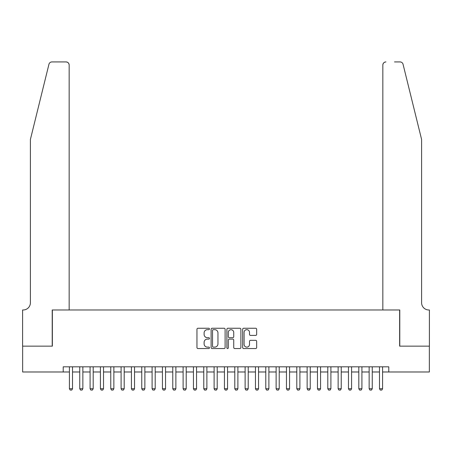 <?xml version="1.0" encoding="UTF-8"?>
<svg xmlns="http://www.w3.org/2000/svg" width="452" height="452" viewBox="0 0 452 452"><rect width="100%" height="100%" fill="white"/><g stroke="black" fill="none" stroke-linecap="round" stroke-linejoin="round"><path stroke-width="0.68" d="M209.462 328.96A0.712 0.712 0 0 0 208.756 328.254L197.976 328.254A1.017 1.017 0 0 0 196.959 329.265L196.959 347.526A1.017 1.017 0 0 0 197.976 348.543L208.756 348.543A0.712 0.712 0 0 0 209.462 347.831A0.712 0.712 0 0 0 208.756 347.119L207.361 347.119A3.249 3.249 0 0 1 204.112 343.876L204.112 342.356A3.249 3.249 0 0 1 207.361 339.107L208.756 339.107A0.712 0.712 0 0 0 209.462 338.395A0.712 0.712 0 0 0 208.756 337.689L207.361 337.689A3.249 3.249 0 0 1 204.112 334.44L204.112 332.921A3.249 3.249 0 0 1 207.361 329.672L208.756 329.672A0.712 0.712 0 0 0 209.462 328.96M255.646 335.407A1.017 1.017 0 0 0 256.663 334.39L256.663 329.265A1.017 1.017 0 0 0 255.646 328.254L243.679 328.254A1.017 1.017 0 0 0 242.662 329.265L242.662 347.526A1.017 1.017 0 0 0 243.679 348.543L255.646 348.543A1.017 1.017 0 0 0 256.663 347.526L256.663 341.339A1.017 1.017 0 0 0 255.646 340.322L250.527 340.322A1.017 1.017 0 0 0 249.51 341.339L249.51 344.407A2.712 2.712 0 0 1 246.798 347.119A2.712 2.712 0 0 1 244.086 344.407L244.086 332.384A2.712 2.712 0 0 1 246.798 329.672A2.712 2.712 0 0 1 249.51 332.384L249.51 334.39A1.017 1.017 0 0 0 250.527 335.407L255.646 335.407M63.218 371.985L22.651 371.985L22.651 346.147L52.364 346.147L52.364 309.976L399.636 309.976L399.636 346.147L429.349 346.147L429.349 371.985L388.782 371.985L388.782 366.821L63.218 366.821L63.218 371.985L69.422 371.985M225.113 329.265A1.017 1.017 0 0 0 224.096 328.254L212.129 328.254A1.017 1.017 0 0 0 211.112 329.265L211.112 347.526A1.017 1.017 0 0 0 212.129 348.543L224.096 348.543A1.017 1.017 0 0 0 225.113 347.526L225.113 329.265M227.904 328.254L239.871 328.254A1.017 1.017 0 0 1 240.888 329.265L240.888 347.526A1.017 1.017 0 0 1 239.871 348.543L234.752 348.543A1.017 1.017 0 0 1 233.735 347.526L233.735 340.124A1.017 1.017 0 0 0 232.723 339.107L229.322 339.107A1.017 1.017 0 0 0 228.305 340.124L228.305 347.831A0.712 0.712 0 0 1 227.599 348.543A0.712 0.712 0 0 1 226.887 347.831L226.887 329.265A1.017 1.017 0 0 1 227.904 328.254M72.518 371.985L79.755 371.985M82.857 371.985L90.089 371.985M93.191 371.985L100.423 371.985M103.525 371.985L110.763 371.985M113.859 371.985L121.096 371.985M124.198 371.985L131.43 371.985M134.532 371.985L141.764 371.985M144.866 371.985L152.104 371.985M155.205 371.985L162.437 371.985M165.539 371.985L172.771 371.985M175.873 371.985L183.111 371.985M186.207 371.985L193.445 371.985M196.547 371.985L203.779 371.985M206.88 371.985L214.112 371.985M217.214 371.985L224.452 371.985M227.548 371.985L234.786 371.985M237.888 371.985L245.12 371.985M248.221 371.985L255.453 371.985M258.555 371.985L265.793 371.985M268.889 371.985L276.127 371.985M279.229 371.985L286.461 371.985M289.562 371.985L296.794 371.985M299.896 371.985L307.134 371.985M310.236 371.985L317.468 371.985M320.57 371.985L327.802 371.985M330.904 371.985L338.141 371.985M341.237 371.985L348.475 371.985M351.577 371.985L358.809 371.985M361.911 371.985L369.143 371.985M372.245 371.985L379.482 371.985M382.578 371.985L388.782 371.985M213.242 329.672A0.712 0.712 0 0 0 212.53 330.384L212.53 346.413A0.712 0.712 0 0 0 213.242 347.119L214.711 347.119A3.249 3.249 0 0 0 217.96 343.876L217.96 332.921A3.249 3.249 0 0 0 214.711 329.672L213.242 329.672M233.735 332.435A2.712 2.712 0 0 0 231.023 329.723A2.712 2.712 0 0 0 228.305 332.435L228.305 336.672A1.017 1.017 0 0 0 229.322 337.689L232.723 337.689A1.017 1.017 0 0 0 233.735 336.672L233.735 332.435M72.518 366.821L72.518 388.731L71.744 390.076L70.196 390.076L69.422 388.731L69.422 366.821M69.422 388.731L72.518 388.731M48.94 64.286C49.731 62.585 49.731 62.585 48.94 64.286C49.731 62.585 49.731 62.585 48.94 64.286L30.403 139.442L30.403 302.738A7.232 7.232 0 0 1 23.171 309.976L22.6 309.976L22.6 346.147L52.212 346.147L52.212 309.976L69.162 309.976L69.162 65.026A3.102 3.102 0 0 0 66.06 61.924L51.952 61.924A3.102 3.102 0 0 0 48.94 64.286M57.483 61.924L66.06 61.924C67.93 62.122 68.964 63.156 69.162 65.026L69.162 309.976M30.403 302.738A7.232 7.232 0 0 1 23.171 309.976M415.913 116.396L403.06 64.286C402.269 62.585 402.269 62.585 403.06 64.286C402.269 62.585 402.269 62.585 403.06 64.286L421.597 139.442L421.597 302.738A7.232 7.232 0 0 0 428.829 309.976L429.4 309.976L429.4 346.147L399.788 346.147L399.788 309.976L382.838 309.976L382.838 65.026L382.838 309.976M394.517 61.924L400.048 61.924A3.102 3.102 0 0 1 403.06 64.286M385.94 61.924A3.102 3.102 0 0 0 382.838 65.026C383.036 63.156 384.07 62.122 385.94 61.924M421.597 302.738A7.232 7.232 0 0 0 428.829 309.976M82.857 366.821L82.857 388.731L82.078 390.076L80.529 390.076L79.755 388.731L79.755 366.821M79.755 388.731L82.857 388.731M93.191 366.821L93.191 388.731L92.417 390.076L90.863 390.076L90.089 388.731L90.089 366.821M90.089 388.731L93.191 388.731M103.525 366.821L103.525 388.731L102.751 390.076L101.203 390.076L100.423 388.731L100.423 366.821M100.423 388.731L103.525 388.731M113.859 366.821L113.859 388.731L113.085 390.076L111.537 390.076L110.763 388.731L110.763 366.821M110.763 388.731L113.859 388.731M124.198 366.821L124.198 388.731L123.424 390.076L121.87 390.076L121.096 388.731L121.096 366.821M121.096 388.731L124.198 388.731M134.532 366.821L134.532 388.731L133.758 390.076L132.204 390.076L131.43 388.731L131.43 366.821M131.43 388.731L134.532 388.731M144.866 366.821L144.866 388.731L144.092 390.076L142.544 390.076L141.764 388.731L141.764 366.821M141.764 388.731L144.866 388.731M155.205 366.821L155.205 388.731L154.426 390.076L152.878 390.076L152.104 388.731L152.104 366.821M152.104 388.731L155.205 388.731M165.539 366.821L165.539 388.731L164.765 390.076L163.212 390.076L162.437 388.731L162.437 366.821M162.437 388.731L165.539 388.731M175.873 366.821L175.873 388.731L175.099 390.076L173.545 390.076L172.771 388.731L172.771 366.821M172.771 388.731L175.873 388.731M186.207 366.821L186.207 388.731L185.433 390.076L183.885 390.076L183.111 388.731L183.111 366.821M183.111 388.731L186.207 388.731M196.547 366.821L196.547 388.731L195.767 390.076L194.219 390.076L193.445 388.731L193.445 366.821M193.445 388.731L196.547 388.731M206.88 366.821L206.88 388.731L206.106 390.076L204.553 390.076L203.779 388.731L203.779 366.821M203.779 388.731L206.88 388.731M217.214 366.821L217.214 388.731L216.44 390.076L214.892 390.076L214.112 388.731L214.112 366.821M214.112 388.731L217.214 388.731M227.548 366.821L227.548 388.731L226.774 390.076L225.226 390.076L224.452 388.731L224.452 366.821M224.452 388.731L227.548 388.731M237.888 366.821L237.888 388.731L237.108 390.076L235.56 390.076L234.786 388.731L234.786 366.821M234.786 388.731L237.888 388.731M248.221 366.821L248.221 388.731L247.447 390.076L245.894 390.076L245.12 388.731L245.12 366.821M245.12 388.731L248.221 388.731M258.555 366.821L258.555 388.731L257.781 390.076L256.233 390.076L255.453 388.731L255.453 366.821M255.453 388.731L258.555 388.731M268.889 366.821L268.889 388.731L268.115 390.076L266.567 390.076L265.793 388.731L265.793 366.821M265.793 388.731L268.889 388.731M279.229 366.821L279.229 388.731L278.455 390.076L276.901 390.076L276.127 388.731L276.127 366.821M276.127 388.731L279.229 388.731M289.562 366.821L289.562 388.731L288.788 390.076L287.235 390.076L286.461 388.731L286.461 366.821M286.461 388.731L289.562 388.731M299.896 366.821L299.896 388.731L299.122 390.076L297.574 390.076L296.794 388.731L296.794 366.821M296.794 388.731L299.896 388.731M310.236 366.821L310.236 388.731L309.456 390.076L307.908 390.076L307.134 388.731L307.134 366.821M307.134 388.731L310.236 388.731M320.57 366.821L320.57 388.731L319.796 390.076L318.242 390.076L317.468 388.731L317.468 366.821M317.468 388.731L320.57 388.731M330.904 366.821L330.904 388.731L330.129 390.076L328.576 390.076L327.802 388.731L327.802 366.821M327.802 388.731L330.904 388.731M341.237 366.821L341.237 388.731L340.463 390.076L338.915 390.076L338.141 388.731L338.141 366.821M338.141 388.731L341.237 388.731M351.577 366.821L351.577 388.731L350.797 390.076L349.249 390.076L348.475 388.731L348.475 366.821M348.475 388.731L351.577 388.731M361.911 366.821L361.911 388.731L361.137 390.076L359.583 390.076L358.809 388.731L358.809 366.821M358.809 388.731L361.911 388.731M372.245 366.821L372.245 388.731L371.471 390.076L369.922 390.076L369.143 388.731L369.143 366.821M369.143 388.731L372.245 388.731M382.578 366.821L382.578 388.731L381.804 390.076L380.256 390.076L379.482 388.731L379.482 366.821M379.482 388.731L382.578 388.731"/></g></svg>
